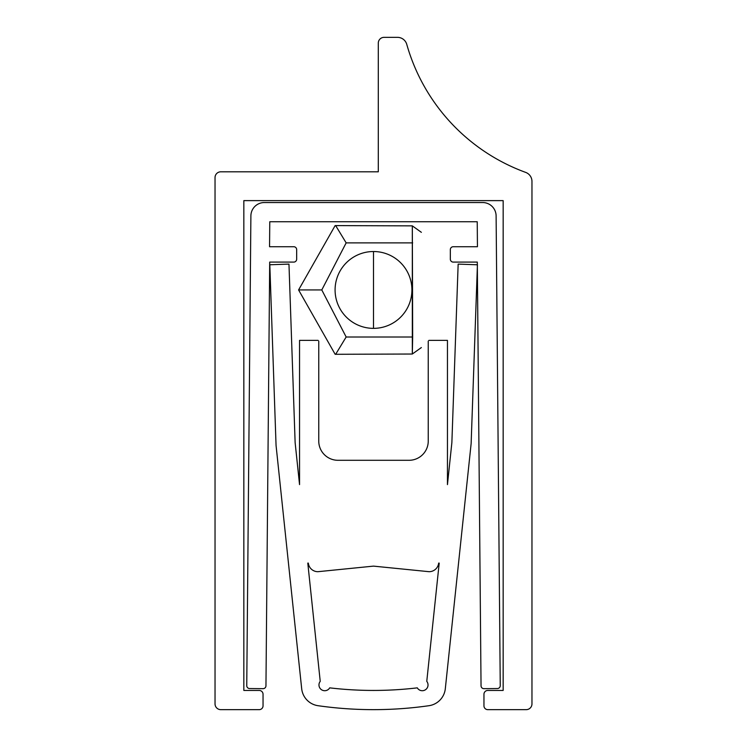 <?xml version="1.0" encoding="UTF-8"?>
<svg xmlns="http://www.w3.org/2000/svg" width="747" height="747" viewBox="0 0 747 747"><rect width="100%" height="100%" fill="white"/><g stroke="black" fill="none" stroke-linecap="round" stroke-linejoin="round"><path stroke-width="1.12" d="M503.161 200.626L503.161 690.443L487.791 690.443A3.838 3.838 0 0 0 483.953 694.28L483.953 705.812A3.838 3.838 0 0 0 487.791 709.65L526.205 709.65A5.761 5.761 0 0 0 531.967 703.889L531.967 181.418A9.608 9.608 0 0 0 525.664 172.389A192.082 192.082 0 0 1 406.751 44.334A9.608 9.608 0 0 0 397.507 37.35L384.061 37.35A5.761 5.761 0 0 0 378.299 43.111L378.299 171.81L220.795 171.81A5.761 5.761 0 0 0 215.033 177.571L215.033 703.889A5.761 5.761 0 0 0 220.795 709.65L259.209 709.65A3.838 3.838 0 0 0 263.047 705.812L263.047 694.28A3.838 3.838 0 0 0 259.209 690.443L243.839 690.443L243.839 200.626L503.161 200.626M246.753 685.662A2.885 2.885 0 0 0 249.601 688.547L263.047 688.669A2.885 2.885 0 0 0 265.96 685.811L269.695 262.094L293.786 262.094A2.885 2.885 0 0 0 296.662 259.209L296.662 249.601A2.885 2.885 0 0 0 293.786 246.725L269.555 246.725L269.77 221.756L477.23 221.756L477.445 246.725L453.214 246.725A2.885 2.885 0 0 0 450.338 249.601L450.338 259.209A2.885 2.885 0 0 0 453.214 262.094L477.305 262.094L481.04 685.811A2.885 2.885 0 0 0 483.953 688.669L497.399 688.547A2.885 2.885 0 0 0 500.247 685.643L496.111 215.874A13.446 13.446 0 0 0 482.665 202.54L264.335 202.54A13.446 13.446 0 0 0 250.889 215.874L246.753 685.643A2.885 2.885 0 0 0 246.753 685.662M373.5 251.524A38.414 38.414 0 0 1 411.914 289.939A38.414 38.414 0 0 1 373.5 328.363L373.5 251.524L373.5 328.363A38.414 38.414 0 0 1 335.086 289.939A38.414 38.414 0 0 1 373.5 251.524M335.142 354.293L298.585 289.939L335.142 225.594L412.316 225.865L412.316 354.022L335.142 354.293M335.664 354.293L346.16 337L412.671 337L412.316 354.022L421.364 347.56M412.671 337L412.316 225.865L421.364 232.326M335.664 225.594L346.16 242.878L321.789 289.939L346.16 337M320.23 681.357A5.761 5.761 0 0 0 323.227 690.517A5.761 5.761 0 0 0 329.707 687.856A372.893 372.893 0 0 0 417.293 687.856A5.761 5.761 0 0 0 425.529 689.705A5.761 5.761 0 0 0 426.77 681.357L439.208 563.098L438.666 563.098A9.608 9.608 0 0 1 429.114 571.698L373.5 566.123L317.886 571.698A9.608 9.608 0 0 1 308.334 563.098L307.792 563.098L320.23 681.357M428.899 340.371L447.453 340.371L447.453 484.616L451.87 442.635L458.154 264.102L477.426 264.783L471.133 443.606L445.315 688.706A19.207 19.207 0 0 1 428.927 705.71A392.1 392.1 0 0 1 318.073 705.71A19.207 19.207 0 0 1 301.685 688.706L276.054 445.38L269.816 264.755L288.968 264.102L295.13 442.635L299.547 484.616L299.547 340.371L318.101 340.371M428.246 341.08L428.246 441.075A19.207 19.207 0 0 1 409.039 460.292L337.961 460.292A19.207 19.207 0 0 1 318.754 441.075L318.754 341.08M321.789 289.939L298.585 289.939M412.671 242.878L346.16 242.878"/></g></svg>

